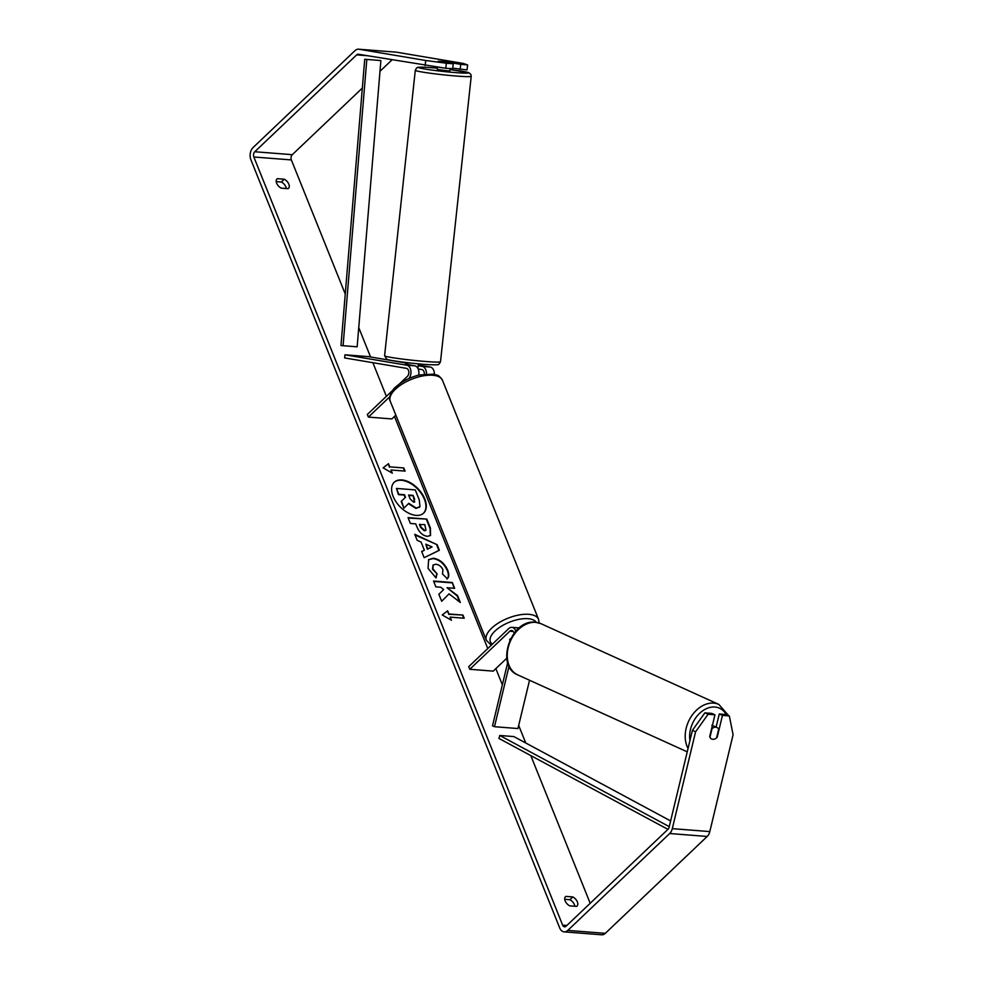 <?xml version="1.0" encoding="UTF-8"?>
<svg xmlns="http://www.w3.org/2000/svg" width="984" height="984" viewBox="0 0 984 984"><rect width="100%" height="100%" fill="white"/><g stroke="black" fill="none" stroke-linecap="round" stroke-linejoin="round"><path stroke-width="1.48" d="M507.683 662.675L492.504 725.811L494.485 726.709L509.048 666.18M494.485 726.709L517.928 728.541L529.54 680.251M515.837 631.15A7.577 5.068 -85.5 0 0 511.864 627.349A7.577 5.068 -85.5 0 0 508.74 628.604L468.716 666.66L469.774 669.28L493.218 671.125L506.785 658.222M514.091 633.253A4.428 2.952 -85.5 0 0 511.618 630.498A4.428 2.952 -85.5 0 0 509.798 631.224L469.774 669.28M510.696 638.579L509.687 639.538A6.322 2.804 158.1 0 0 509.786 640.092A6.322 2.804 158.1 0 0 509.872 640.264A6.322 2.804 -21.9 0 1 509.786 640.092A6.322 2.804 -21.9 0 1 509.737 639.969L510.229 639.502M709.968 737.237L712.035 728.652A6.322 4.637 -65.6 0 1 715.774 727.201A6.322 4.637 -65.6 0 1 716.93 727.496A6.322 4.637 -65.6 0 1 718.677 729.206L716.598 737.852A6.322 4.637 -65.6 0 1 712.859 739.304A6.322 4.637 -65.6 0 1 711.727 739.021A6.322 4.576 -65.9 0 1 709.71 736.598L714.95 714.814L708.074 714.273L695.59 731.788L692.404 730.362L704.888 712.846L711.776 713.388L714.95 714.814M423.452 513.279A21.316 12.73 46.4 0 0 424.399 499.245A21.316 12.73 46.4 0 0 409.959 483.07A21.316 12.73 46.4 0 0 394.092 482.394M424.768 498.9A21.316 12.73 46.4 0 0 410.156 482.627A21.316 12.73 46.4 0 0 394.264 482.209A21.316 12.73 46.4 0 0 393.145 496.416A21.316 12.73 46.4 0 0 407.757 512.689A21.316 12.73 46.4 0 0 423.637 513.107A21.316 12.73 46.4 0 0 424.768 498.9M362.321 88.093L292.285 154.685A3.788 2.534 -85.5 0 0 291.35 159.925L345.249 294.007M358.742 327.574L370.574 356.995M372.862 362.69L386.392 396.343M394.461 416.429L487.769 648.542M495.85 668.616L502.357 684.815M518.679 725.429L525.739 742.981M530.807 755.589L590.191 903.3M425.125 65.51L425.728 60.491L446.355 63.234L445.764 68.253L358.373 54.255A3.788 2.534 -85.5 0 0 358.225 54.243A3.788 2.534 -85.5 0 0 356.663 54.87L254.782 151.745A3.788 2.534 -85.5 0 0 253.847 156.997L562.639 925.132A3.788 2.534 -85.5 0 0 564.545 926.817A3.788 2.534 -85.5 0 0 566.107 926.19L667.988 829.315A3.788 2.534 -85.5 0 0 669.108 827.236L692.404 730.362M449.048 593.881L460.315 602.466L457.535 595.566L447.019 587.731L454.633 588.321L452.296 582.503L433.538 581.027L435.875 586.858L440.721 587.239L443.698 589.539L438.852 594.274L441.668 601.273L449.048 593.881L441.668 601.261M424.375 550.216L421.091 542.073L417.167 540.327L414.756 534.312L437.105 544.681L439.344 550.265L424.141 557.682L421.656 551.471L424.375 550.216L421.718 551.63M281.19 188.141A6.322 3.776 -133.6 0 1 276.799 183.565A6.322 3.776 -133.6 0 1 276.971 178.99A6.322 3.776 -133.6 0 1 277.39 178.682L284.29 179.223A6.322 3.776 -133.6 0 1 288.829 184.156A6.322 3.776 -133.6 0 1 288.497 188.375A6.322 3.776 -133.6 0 1 288.091 188.682L281.19 188.141M569.699 905.846L576.599 906.387A6.322 3.776 46.4 0 0 577.018 906.079A6.322 3.776 46.4 0 0 577.35 901.861A6.322 3.776 46.4 0 0 572.799 896.928L565.898 896.387A6.322 3.776 46.4 0 0 565.492 896.695A6.322 3.776 46.4 0 0 565.308 901.27A6.322 3.776 46.4 0 0 569.699 905.846M451.435 620.264L442.222 614.963L447.634 610.806L448.901 613.967L462.96 615.062L464.227 618.223L450.168 617.116L451.435 620.264M389.762 466.846L388.496 463.698L383.083 467.855L392.296 473.156L391.029 470.008L405.088 471.102L403.821 467.953L389.762 466.846L403.821 467.953M427.351 536.329L427.29 536.329C422.665 535.579 419.209 532.393 416.909 526.76L415.752 523.882L410.389 523.463L408.053 517.633L426.81 519.109L430.426 528.113L430.512 535.481L427.351 536.329M436.035 577.952L428.052 568.309L428.655 559.601L433.452 558.236C439.639 559.219 444.374 563.168 447.659 570.08C449.196 574.25 449.085 577.128 447.326 578.69L442.542 574.066L442.898 569.65C441.349 566.476 439.024 564.681 435.924 564.25L433.194 564.988L432.874 568.863L437.056 573.783L436.035 577.952M574.828 906.252A6.322 3.776 46.4 0 0 574.41 904.653A6.322 3.776 46.4 0 0 569.859 899.72L564.73 899.314M276.221 181.609L281.35 182.015A6.322 3.776 -133.6 0 1 285.889 186.948A6.322 3.776 -133.6 0 1 286.319 188.547M425.728 60.491L358.976 49.237A8.844 5.904 -85.5 0 0 358.619 49.2A8.844 5.904 -85.5 0 0 354.978 50.664L253.085 147.538A8.844 5.904 -85.5 0 0 250.908 159.789L559.699 927.924A8.844 5.904 -85.5 0 0 564.152 931.86A8.844 5.904 -85.5 0 0 567.793 930.397L669.673 833.522A8.844 5.904 -85.5 0 0 672.293 828.651L695.59 731.788M391.952 59.913L379.996 71.291M452.726 68.13L467.031 69.913L467.621 64.907L463.23 63.431L396.478 52.177A8.844 5.904 -85.5 0 0 396.134 52.14A8.844 5.904 -85.5 0 0 395.777 52.127M564.152 931.86L601.654 934.8A8.844 5.904 -85.5 0 0 605.308 933.336L707.189 836.461A8.844 5.904 -85.5 0 0 709.808 831.591L733.092 734.728L729.341 715.934L726.155 714.519L719.279 713.978L722.453 715.405L729.341 715.934M722.453 715.405L717.213 737.188A6.322 4.576 -65.9 0 1 716.61 737.816M714.605 739.058A6.322 4.576 -65.9 0 1 711.764 739.033M704.888 712.846L708.074 714.273M716.106 727.127L719.279 713.978M445.764 68.253L452.64 68.794L453.243 63.776L446.355 63.234M442.21 61.426L438.224 61.242L453.243 63.776M460.143 69.372L460.746 64.366L467.621 64.907M460.746 64.366L445.481 61.807M277.39 178.682L276.652 179.383M284.29 179.223L281.35 182.015M565.898 896.387L565.16 897.088M572.799 896.928L569.859 899.72M419.614 506.92L415.937 508.433L408.421 503.648M396.466 488.433L398.446 494.62L404.129 495.063L405.162 497.621L401.177 501.422L403.883 508.162L401.546 501.077L405.531 497.277L404.498 494.718L398.815 494.276L396.466 488.433L415.26 489.909L419.258 499.872L419.983 506.563L419.246 507.461M419.983 506.563L416.293 508.088L408.791 503.304L404.252 507.805M442.271 615L447.634 610.806M447.265 611.162L448.901 613.967M448.532 614.311L462.96 615.062M463.71 618.173L462.591 615.418M450.77 619.883L450.168 617.116M403.452 468.298L404.572 471.065M391.632 472.775L391.029 470.008M389.393 467.203L388.496 463.698M388.127 464.042L383.133 467.88M415.014 534.952L437.105 544.681M436.736 545.025L438.925 550.462M425.838 544.177L427.351 549.207L432.087 546.944L425.838 544.177L427.72 548.863L432.087 546.944M408.2 518.027L426.81 519.109M426.441 519.454L430.057 528.457L430.328 535.653M419.824 524.201L420.931 526.957L424.707 530.487L425.974 530.179L424.781 524.583L419.455 524.546L420.562 527.313L424.338 530.831L425.764 530.327M454.104 588.284L452.296 582.503M451.927 582.848L433.686 581.421M459.589 601.913L457.179 595.91L447.019 587.731M428.471 559.785L433.083 558.58C439.27 559.564 444.005 563.512 447.289 570.425C448.827 574.607 448.716 577.473 446.97 579.035M433.022 565.173L432.505 569.207L437.056 573.783M436.687 574.127L435.789 577.78M413.674 502.197L414.633 499.208L413.096 495.395L408.581 495.038L410.131 498.888L413.612 502.197L414.744 501.914M414.535 502.061L413.096 495.395M412.726 495.739L408.741 495.432M405.629 364.264L414.744 365.827A7.577 5.068 94.5 0 1 418.704 375.101M426.429 373.846A7.577 5.068 -85.5 0 0 422.247 366.417L418.138 365.728M399.455 383.92L407.364 376.405A4.428 2.952 94.5 0 0 408.803 371.694A4.428 2.952 94.5 0 0 406.404 368.336L344.609 357.93L344.978 354.793L368.422 356.626L405.74 362.924M418.225 365.027L430.217 367.044A7.577 5.068 94.5 0 1 434.399 374.338M344.978 354.793L406.773 365.199A7.577 5.068 94.5 0 1 410.832 370.513A7.577 5.068 94.5 0 1 408.913 378.496M424.301 374.055A4.428 2.952 -85.5 0 0 421.878 369.553L418.163 368.926M395.851 415.113L391.841 418.926L368.385 417.093L367.339 414.461L392.751 390.291M389.799 396.737L368.385 417.093M437.585 66.961L437.314 69.47L447.769 70.848L449.885 70.823L450.155 68.314M445.026 62.386L450.746 62.693L444.78 61.684L438.323 61.266M439.59 67.429L443.009 67.884M450.672 63.345L450.746 62.693M405.789 362.493L405.666 363.711L411.57 365.298M418.36 363.846L417.856 368.323M364.72 59.274L380.882 60.565L357.155 346.811L343.084 345.704L340.981 345.519L364.72 59.274L380.882 60.565M366.811 59.458L343.084 345.704M667.939 829.364L498.937 738.443L499.774 735.479L513.832 736.573L670.621 820.927M669.255 826.646L499.774 735.479M509.798 631.224L513.304 631.507M687.238 751.837L517.732 674.889A28.118 20.627 -65.6 0 1 509.232 644.102A28.118 20.627 -65.6 0 1 535.825 622.355A28.118 20.627 -65.6 0 1 540.979 623.684L718.898 704.458A28.118 20.627 114.4 0 0 713.757 703.13A28.118 20.627 114.4 0 0 690.055 718.468A28.118 20.627 114.4 0 0 688.062 748.418M689.944 740.571A24.957 18.315 -65.6 0 1 714.987 707.041A24.957 18.315 -65.6 0 1 726.241 714.556M253.847 156.997L291.35 159.925M562.639 925.132L566.87 925.464M672.293 828.651L709.808 831.591M254.782 151.745L292.285 154.685M356.663 54.87L366.626 55.645M358.976 49.237L396.478 52.177M567.793 930.397L605.308 933.336M669.673 833.522L707.189 836.461M422.247 366.417L430.217 367.044M406.773 365.199L414.744 365.827M442.468 380.304A28.118 12.485 158.1 0 0 422.776 375.937A28.118 12.485 158.1 0 0 395.507 389.16A28.118 12.485 158.1 0 0 390.279 401.275C387.782 398.089 392.481 389.086 395.679 387.044C401.878 381.411 409.676 377.401 419.073 375.015L433.452 374.141C436.982 375.617 438.188 373.76 442.468 380.304L538.568 619.366L539.146 622.983M390.279 401.275L486.391 640.338A28.118 12.485 -21.9 0 1 491.606 628.21A28.118 12.485 -21.9 0 1 518.875 615A28.118 12.485 -21.9 0 1 538.568 619.366M536.255 622.331A24.957 11.082 158.1 0 0 518.236 619.489A24.957 11.082 158.1 0 0 495.013 631.027A24.957 11.082 158.1 0 0 492.332 644.2M461.816 76.408A28.118 1.513 -173.9 0 1 431.718 73.431A28.118 1.513 -173.9 0 1 415.297 70.282L416.552 68.056C418.877 67.662 413.354 66.9 426.97 67.355L437.449 68.179A24.957 1.341 6.1 0 0 427.13 67.367A24.957 1.341 6.1 0 0 425.039 69.052A24.957 1.341 6.1 0 0 460.069 72.927A24.957 1.341 6.1 0 0 467.744 72.422A24.957 1.341 6.1 0 0 450.02 69.532L468.962 72.767L470.819 74.341L471.213 76.297A28.118 1.513 -173.9 0 1 461.816 76.408M415.297 70.282L384.596 355.728A28.118 1.513 6.1 0 0 401.017 358.889A28.118 1.513 6.1 0 0 431.115 361.866A28.118 1.513 6.1 0 0 440.512 361.743L471.213 76.297M519.835 627.964L511.864 627.349M718.898 704.458L728.603 715.614M540.979 623.684L535.357 622.232C511.077 618.862 494.841 665.799 517.732 674.889M711.85 725.196L716.93 727.496M396.134 52.14L358.619 49.2M486.391 640.338L491.262 645.221M384.596 355.728L386.86 359.246C386.798 360.193 413.711 363.859 428.839 364.67C442.456 365.126 436.933 364.363 439.258 363.969L440.512 361.743"/></g></svg>
